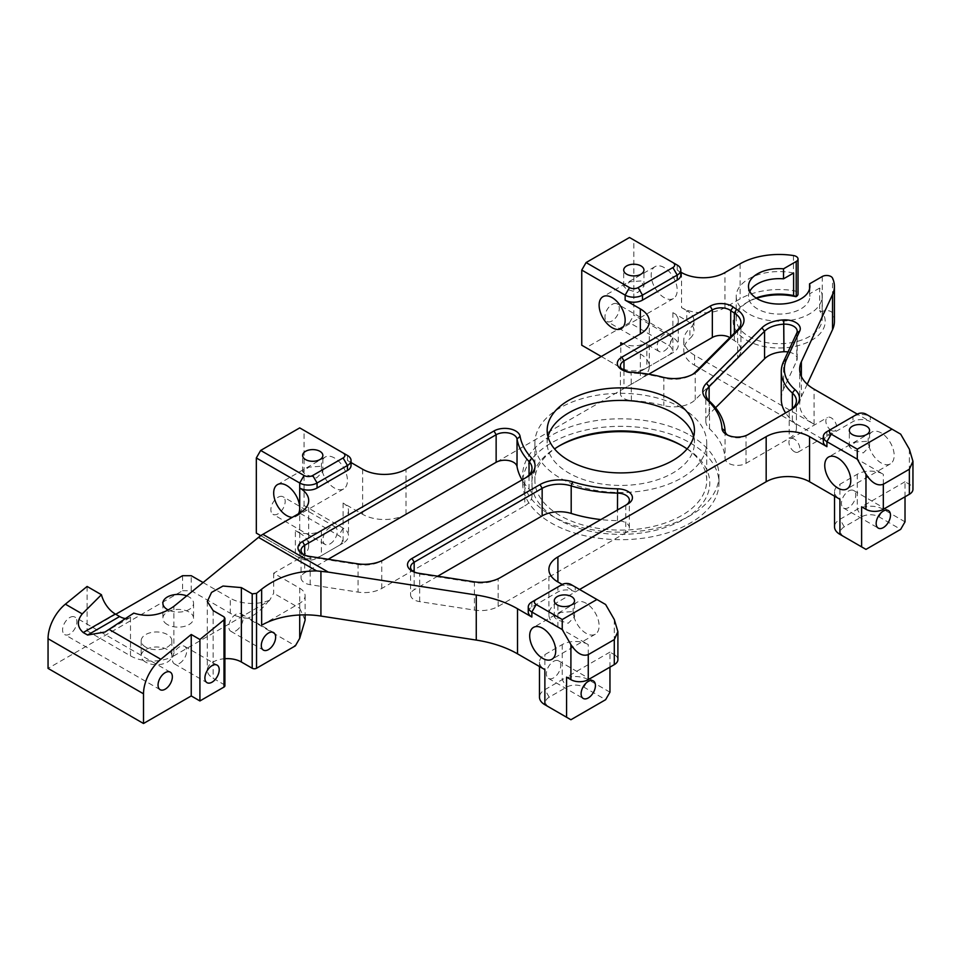 <?xml version="1.0" encoding="UTF-8"?>
<svg xmlns="http://www.w3.org/2000/svg" width="961" height="961" viewBox="0 0 961 961"><rect width="100%" height="100%" fill="white"/><g stroke="black" fill="none" stroke-linecap="round" stroke-linejoin="round"><path stroke-width="0.72" stroke-dasharray="4.8 3.6" d="M831.253 430.396A7.676 4.433 60 0 1 826.244 423.633A7.676 4.433 60 0 1 827.421 417.494A7.676 4.433 60 0 1 831.253 417.867A7.676 4.433 60 0 1 836.262 424.63A7.676 4.433 60 0 1 835.085 430.78A7.676 4.433 60 0 1 831.253 430.396M794.375 451.694A7.676 4.433 60 0 1 789.353 444.931A7.676 4.433 60 0 1 790.531 438.781A7.676 4.433 60 0 1 794.375 439.165A7.676 4.433 60 0 1 799.384 445.928A7.676 4.433 60 0 1 798.207 452.066A7.676 4.433 60 0 1 794.375 451.694M558.99 446.06A88.977 51.365 0 0 0 557.885 446.685A88.977 51.365 0 0 0 557.897 519.324A88.977 51.365 0 0 0 683.727 519.324A88.977 51.365 0 0 0 683.727 446.685L681.553 445.423L683.727 446.685A88.977 51.365 0 0 0 682.622 446.06M687.079 448.931A85.913 49.6 180 0 1 706.719 480.5A85.913 49.6 180 0 1 653.684 526.328A85.913 49.6 180 0 1 560.059 515.577A85.913 49.6 180 0 1 534.893 480.5A85.913 49.6 180 0 1 554.545 448.931M690.238 442.925A98.178 56.687 180 0 1 718.984 483.011A98.178 56.687 180 0 1 658.381 535.373A98.178 56.687 180 0 1 551.386 523.084A98.178 56.687 180 0 1 522.628 483.011A98.178 56.687 180 0 1 583.231 430.636A98.178 56.687 180 0 1 690.238 442.925M690.238 435.405A98.178 56.687 180 0 1 718.984 475.491A98.178 56.687 180 0 1 658.381 527.865A98.178 56.687 180 0 1 551.386 515.577A98.178 56.687 180 0 1 522.628 475.491A98.178 56.687 180 0 1 583.231 423.116A98.178 56.687 180 0 1 690.238 435.405M727.693 435.141A12.277 7.087 0 0 0 728.666 435.765A12.277 7.087 0 0 0 746.012 435.765L748.187 434.516M728.666 435.765L726.492 434.516L728.666 435.765M623.016 370.321A12.277 7.087 0 0 0 623.977 370.946L621.815 369.697L623.977 370.946A12.277 7.087 0 0 0 631.413 372.988A104.317 60.231 180 0 1 663.835 378.033A24.542 14.175 0 0 0 691.319 375.15A24.542 14.175 0 0 0 692.34 374.526M303.7 554.677A12.277 7.087 0 0 0 304.661 555.302L302.487 554.053L304.661 555.302A12.277 7.087 0 0 0 310.163 557.14L358.069 564.551A24.542 14.175 0 0 0 381.781 560.888L524.802 478.302A24.542 14.175 0 0 0 524.838 478.29L524.802 505.858A24.542 14.175 0 0 0 531.998 495.84A24.542 14.175 0 0 0 529.043 489.101A104.317 60.231 180 0 1 522.063 479.887M413.206 571.615A12.277 7.087 0 0 0 414.167 572.239L412.005 570.99M411.993 570.99L414.167 572.239A12.277 7.087 0 0 0 419.669 574.077L474.422 582.546A24.542 14.175 0 0 0 498.134 578.882L625.767 505.186A12.277 7.087 0 0 0 625.791 505.174L625.767 532.742A12.277 7.087 0 0 0 629.359 527.733A12.277 7.087 0 0 0 617.479 520.658A104.317 60.231 180 0 1 600.853 519.577M715.585 407.74L709.122 414.215A24.542 14.175 0 0 0 705.83 421.302A24.542 14.175 0 0 0 709.506 428.762A104.317 60.231 180 0 1 725.074 458.541A12.277 7.087 0 0 0 728.666 463.322A12.277 7.087 0 0 0 746.012 463.322L789.209 438.384A24.542 14.175 0 0 0 796.405 428.366A24.542 14.175 0 0 0 792.369 420.582A67.498 38.969 180 0 1 785.605 412.918M648.711 374.201L623.977 388.484A12.277 7.087 0 0 0 620.386 393.493A12.277 7.087 0 0 0 623.977 398.503A12.277 7.087 0 0 0 631.413 400.545A104.317 60.231 180 0 1 663.835 405.59A24.542 14.175 0 0 0 695.223 399.776L737.652 357.348A24.542 14.175 0 0 0 740.931 350.26A24.542 14.175 0 0 0 734.336 340.59A61.36 35.425 180 0 1 730.708 338.14A12.277 7.087 0 0 0 729.867 337.575M179.527 663.378A10.127 5.85 120 0 0 186.134 654.453A10.127 5.85 120 0 0 184.584 646.345A10.127 5.85 120 0 0 179.527 646.837A10.127 5.85 120 0 0 172.908 655.762A10.127 5.85 120 0 0 174.458 663.883A10.127 5.85 120 0 0 179.527 663.378M235.938 630.812A10.127 5.85 120 0 0 242.544 621.887A10.127 5.85 120 0 0 240.995 613.779A10.127 5.85 120 0 0 235.938 614.271A10.127 5.85 120 0 0 229.319 623.196A10.127 5.85 120 0 0 230.868 631.305A10.127 5.85 120 0 0 235.938 630.812M866.618 441.291L855.626 442.096L849.332 446.613L852.299 449.556L863.29 452.919L869.585 446.613L866.618 441.291M571.555 611.64L560.563 612.445L554.269 616.962L557.236 619.905L568.227 623.269L574.522 616.962L571.555 611.64M319.893 466.349L308.901 467.142L302.607 471.659L305.574 474.614L316.565 477.965L322.86 471.659L319.893 466.349M640.987 280.96L629.996 281.765L623.701 286.282L626.668 289.237L637.648 292.588L643.954 286.282L640.987 280.96M145.676 662.129A15.34 8.853 180 0 1 141.183 655.858A15.34 8.853 180 0 1 150.661 647.678A15.34 8.853 180 0 1 167.37 649.6A15.34 8.853 180 0 1 171.863 655.858A15.34 8.853 180 0 1 162.397 664.039A15.34 8.853 180 0 1 145.676 662.129M145.676 647.089A15.34 8.853 180 0 1 141.183 640.831A15.34 8.853 180 0 1 150.661 632.65A15.34 8.853 180 0 1 167.37 634.572A15.34 8.853 180 0 1 171.863 640.831A15.34 8.853 180 0 1 162.397 649.011A15.34 8.853 180 0 1 145.676 647.089M167.37 624.542A15.34 8.853 180 0 1 162.877 618.283A15.34 8.853 180 0 1 172.355 610.103A15.34 8.853 180 0 1 189.065 612.025A15.34 8.853 180 0 1 193.557 618.283A15.34 8.853 180 0 1 184.092 626.464A15.34 8.853 180 0 1 167.37 624.542M186.722 595.88A15.34 8.853 180 0 1 189.065 596.985A15.34 8.853 180 0 1 193.557 603.256A15.34 8.853 180 0 1 184.716 611.28A15.34 8.853 180 0 1 168.379 610.043M848.611 491.023A10.127 5.85 -60 0 1 853.668 490.518A10.127 5.85 -60 0 1 855.218 498.639A10.127 5.85 -60 0 1 848.611 507.552A10.127 5.85 -60 0 1 843.542 508.057A10.127 5.85 -60 0 1 841.992 499.948A10.127 5.85 -60 0 1 848.611 491.023M553.548 661.372A10.127 5.85 -60 0 1 558.617 660.868A10.127 5.85 -60 0 1 560.167 668.988A10.127 5.85 -60 0 1 553.548 677.901A10.127 5.85 -60 0 1 548.491 678.406A10.127 5.85 -60 0 1 546.941 670.298A10.127 5.85 -60 0 1 553.548 661.372M612.133 304.385A10.127 5.85 -60 0 1 617.19 303.892A10.127 5.85 -60 0 1 618.74 312.001A10.127 5.85 -60 0 1 612.133 320.926A10.127 5.85 -60 0 1 607.064 321.43A10.127 5.85 -60 0 1 605.514 313.31A10.127 5.85 -60 0 1 612.133 304.385M664.195 350.981A10.127 5.85 120 0 0 670.814 342.068A10.127 5.85 120 0 0 669.264 333.947A10.127 5.85 120 0 0 664.195 334.452A10.127 5.85 120 0 0 657.588 343.377A10.127 5.85 120 0 0 659.138 351.486A10.127 5.85 120 0 0 664.195 350.981M278.017 497.281A10.127 5.85 -60 0 1 283.087 496.789A10.127 5.85 -60 0 1 284.636 504.897A10.127 5.85 -60 0 1 278.017 513.823A10.127 5.85 -60 0 1 272.96 514.315A10.127 5.85 -60 0 1 271.41 506.207A10.127 5.85 -60 0 1 278.017 497.281M330.091 543.878A10.127 5.85 120 0 0 336.698 534.953A10.127 5.85 120 0 0 335.149 526.844A10.127 5.85 120 0 0 330.091 527.349A10.127 5.85 120 0 0 323.473 536.274A10.127 5.85 120 0 0 325.022 544.382A10.127 5.85 120 0 0 330.091 543.878M69.745 617.527A10.127 5.85 -60 0 1 74.802 617.034A10.127 5.85 -60 0 1 76.363 625.143A10.127 5.85 -60 0 1 69.745 634.068A10.127 5.85 -60 0 1 64.687 634.572A10.127 5.85 -60 0 1 63.126 626.452A10.127 5.85 -60 0 1 69.745 617.527M334.428 457.953A18.403 10.631 -120 0 0 325.226 457.04A18.403 10.631 -120 0 0 322.403 471.791A18.403 10.631 -120 0 0 334.428 488.02A18.403 10.631 -120 0 0 343.63 488.933A18.403 10.631 -120 0 0 346.453 474.181A18.403 10.631 -120 0 0 334.428 457.953M586.09 603.256A18.403 10.631 -120 0 0 576.888 602.343A18.403 10.631 -120 0 0 574.065 617.094A18.403 10.631 -120 0 0 586.09 633.311A18.403 10.631 -120 0 0 595.303 634.224A18.403 10.631 -120 0 0 598.126 619.473A18.403 10.631 -120 0 0 586.09 603.256M881.153 432.906A18.403 10.631 -120 0 0 871.951 431.994A18.403 10.631 -120 0 0 869.128 446.745A18.403 10.631 -120 0 0 881.153 462.962A18.403 10.631 -120 0 0 890.354 463.875A18.403 10.631 -120 0 0 893.177 449.123A18.403 10.631 -120 0 0 881.153 432.906M664.195 267.566A18.403 10.631 -120 0 0 654.994 266.653A18.403 10.631 -120 0 0 652.171 281.405A18.403 10.631 -120 0 0 664.195 297.622A18.403 10.631 -120 0 0 673.397 298.535A18.403 10.631 -120 0 0 676.22 283.783A18.403 10.631 -120 0 0 664.195 267.566M681.553 407.848A85.913 49.6 0 0 0 587.928 397.097A85.913 49.6 0 0 0 534.893 442.925A85.913 49.6 0 0 0 560.059 477.989A85.913 49.6 0 0 0 653.684 488.741A85.913 49.6 0 0 0 706.719 442.925A85.913 49.6 0 0 0 681.553 407.848M756.523 298.294A46.02 26.572 0 0 0 746.637 302.631A46.02 26.572 0 0 0 742.493 337.467A46.02 26.572 0 0 0 801.69 344.603A46.02 26.572 0 0 0 822.027 311.724L822.268 311.58A6.138 3.544 180 0 1 830.941 311.58A6.138 3.544 180 0 1 832.526 313.166A55.221 31.881 180 0 1 834.412 321.418M681.553 272.576L681.553 307.64A30.68 17.718 0 0 0 724.942 307.64L740.126 298.883A55.221 31.881 180 0 1 793.474 290.63A6.138 3.544 180 0 1 796.225 291.543A6.138 3.544 180 0 1 798.026 294.042M547.974 436.654A73.637 42.512 0 0 0 547.169 442.925A73.637 42.512 0 0 0 568.744 472.98A73.637 42.512 0 0 0 648.987 482.206A73.637 42.512 0 0 0 694.443 442.925A73.637 42.512 0 0 0 693.638 436.654M620.806 342.717A18.403 10.631 0 0 0 646.837 342.717L672.88 327.689A18.403 10.631 0 0 0 678.274 320.169A18.403 10.631 0 0 0 672.88 312.661L686.767 320.674A24.542 14.175 180 0 1 693.962 330.692A24.542 14.175 180 0 1 689.89 338.512L689.89 328.494A24.542 14.175 0 0 0 693.962 320.674A24.542 14.175 0 0 0 686.767 310.655L686.767 320.674M807.216 384.208L801.354 396.857A49.095 28.337 0 0 0 799.684 404.185A49.095 28.337 0 0 0 814.063 424.233L694.575 355.246L694.575 365.264A36.818 21.262 180 0 1 683.788 350.236A36.818 21.262 180 0 1 689.89 338.512M694.575 365.264L883.315 474.241A18.403 10.631 0 0 0 857.284 474.241L839.926 484.26A18.403 10.631 0 0 0 834.532 491.768A18.403 10.631 0 0 0 839.926 499.288M579.591 589.477L557.897 601.994A30.68 17.718 0 0 0 548.899 614.523A30.68 17.718 0 0 0 557.897 627.053L588.264 644.591A18.403 10.631 0 0 0 562.233 644.591L544.875 654.609A18.403 10.631 0 0 0 539.481 662.117A18.403 10.631 0 0 0 544.875 669.637M261.644 625.227L299.712 603.256A18.403 10.631 0 0 0 305.105 595.736A18.403 10.631 0 0 0 299.712 588.216L273.681 573.188L299.712 558.161A30.68 17.718 0 0 0 308.697 545.632A30.68 17.718 0 0 0 299.712 533.103L299.712 513.066L338.765 535.613A12.277 7.087 180 0 1 338.765 545.632L317.07 558.161A12.277 7.087 180 0 1 299.712 558.161L260.659 535.613L299.712 513.066L299.712 558.161L295.375 555.65A18.403 10.631 0 0 0 321.406 555.65L343.101 543.133A18.403 10.631 0 0 0 348.495 535.613A18.403 10.631 0 0 0 343.101 528.094L304.06 505.546L299.712 513.066M260.767 535.673L295.375 555.65L295.375 530.604L299.712 533.103M295.375 530.604A18.403 10.631 0 0 0 321.406 530.604L343.101 518.075A18.403 10.631 0 0 0 348.495 510.567A18.403 10.631 0 0 0 343.101 503.047L362.633 514.315A30.68 17.718 0 0 0 406.022 514.315L640.338 379.042A30.68 17.718 0 0 0 649.324 366.513A30.68 17.718 0 0 0 640.338 353.996L622.98 343.966M749.76 291.363A30.68 17.718 0 0 0 748.499 296.372A30.68 17.718 0 0 0 779.179 314.091A30.68 17.718 0 0 0 809.871 296.372A30.68 17.718 0 0 0 809.558 293.862L809.558 288.853M126.047 618.536A20.866 12.049 -120 0 0 130.071 617.563A20.866 12.049 -120 0 0 130.492 617.298L133.759 613.094M130.492 617.298L130.492 655.858L87.103 630.812L115.74 614.271M87.103 586.45L87.103 630.812M273.681 573.188L273.681 593.237L269.344 600.745L173.881 655.858L173.881 606.343M182.566 575.699L182.566 590.727L48.05 668.388M822.027 311.724L819.649 310.595A42.957 24.794 180 0 1 822.135 318.92A42.957 24.794 180 0 1 779.179 343.714A42.957 24.794 180 0 1 736.234 318.92A42.957 24.794 180 0 1 748.811 301.382A42.957 24.794 180 0 1 756.079 298.006M793.606 273.008A42.957 24.794 0 0 0 736.234 296.372A42.957 24.794 0 0 0 779.179 321.166A42.957 24.794 0 0 0 822.135 296.372A42.957 24.794 0 0 0 819.649 288.048L819.649 310.595M819.649 288.048L809.558 293.862M224.898 658.705A19.941 11.52 0 0 0 207.312 670.141A19.941 11.52 0 0 0 213.15 678.286L223.997 684.544A3.063 1.766 180 0 1 224.898 685.794M130.492 655.858A30.68 17.718 0 0 0 173.881 655.858M182.566 590.727L191.239 590.727L230.292 613.274A30.68 17.718 0 0 0 247.65 618.283L295.375 645.84M694.575 355.246A36.818 21.262 180 0 1 683.788 340.218A36.818 21.262 180 0 1 689.89 328.494M681.553 307.64L686.767 310.655M629.491 237.499L633.828 240.01L633.828 315.16L629.491 322.68L668.532 345.227A12.277 7.087 180 0 1 668.532 355.246L642.501 370.273A12.277 7.087 180 0 1 625.143 370.273L586.09 347.726L629.491 322.68M586.09 347.726L581.753 345.227M601.286 356.495L620.806 367.775A18.403 10.631 0 0 0 646.837 367.775L672.88 352.735A18.403 10.631 0 0 0 678.274 345.227A18.403 10.631 0 0 0 672.88 337.707L633.828 315.16M299.712 427.897L304.06 430.396L304.06 505.546M304.06 430.396L347.45 455.454L347.45 460.463A12.277 7.087 180 0 1 351.041 465.472M351.041 462.529L347.45 460.463M260.659 535.613L256.323 533.103M298.451 513.799A18.403 10.631 60 0 1 295.904 516.489A18.403 10.631 60 0 1 292.312 517.342M633.828 240.01L677.217 265.056L677.217 270.065L680.808 272.143M844.238 536.851A12.277 7.087 180 0 1 844.275 526.844L861.621 516.826A12.277 7.087 180 0 1 878.979 516.826L900.673 529.355M865.969 549.392L844.275 536.863M549.175 707.2A12.277 7.087 180 0 1 549.212 697.193L566.57 687.175A12.277 7.087 180 0 1 583.928 687.175L605.622 699.704M570.906 719.741L549.212 707.212M614.295 619.533L614.295 654.609L609.959 652.099L609.959 667.138M609.959 692.184L588.264 679.655A18.403 10.631 0 0 0 562.233 679.655L544.875 689.686A18.403 10.631 0 0 0 539.481 697.193M528.262 612.025A12.277 7.087 180 0 1 531.853 607.004L557.897 591.976A12.277 7.087 180 0 1 575.243 591.976L562.233 584.468L557.897 586.967A12.277 7.087 180 0 1 575.243 586.967L605.622 604.505M905.022 496.789L905.022 481.749L909.358 484.26A12.277 7.087 180 0 1 912.95 489.269M905.022 521.835L883.315 509.306A18.403 10.631 0 0 0 857.284 509.306L839.926 519.324A18.403 10.631 0 0 0 834.532 526.844M823.313 441.676A12.277 7.087 180 0 1 826.916 436.654L852.948 421.627A12.277 7.087 180 0 1 870.306 421.627L857.284 414.119L852.948 416.618A12.277 7.087 180 0 1 870.306 416.618L900.673 434.156M905.022 481.749L861.621 506.807M609.959 652.099L566.57 677.157M614.295 654.609A12.277 7.087 180 0 1 617.899 659.618M203.095 582.534L230.292 598.247L230.292 613.274M191.239 590.727L191.239 575.699M269.344 600.745L268.9 600.493A30.68 17.718 180 0 1 230.292 598.247M299.712 588.216L299.712 608.265L273.681 593.237M531.853 607.004L531.853 601.994L557.897 586.967L557.897 591.976M826.916 436.654L826.916 431.645L852.948 416.618L852.948 421.627M677.217 270.065A12.277 7.087 180 0 1 680.808 275.074M620.806 367.775L625.143 370.273L620.806 367.775L620.806 345.227M646.837 342.717L646.837 367.775L642.501 370.273M668.532 355.246L672.88 352.735L668.532 355.246L672.88 352.735L672.88 327.689M321.406 530.604L321.406 555.65L317.07 558.161M338.765 545.632L343.101 543.133L338.765 545.632L343.101 543.133L343.101 518.075M575.243 586.967L570.906 584.468L575.243 586.967L575.243 591.976M870.306 416.618L865.969 414.119L870.306 416.618L870.306 421.627M268.9 600.493C262.401 609.082 255.314 615.004 247.65 618.283M299.712 608.265L305.105 620.181M328.194 559.254L304.661 572.84A12.277 7.087 0 0 0 301.069 577.849A12.277 7.087 0 0 0 310.163 584.696L358.069 592.108A24.542 14.175 0 0 0 381.781 588.444L524.802 505.858M437.699 576.192L414.167 589.778A12.277 7.087 0 0 0 410.575 594.787A12.277 7.087 0 0 0 419.669 601.634L474.422 610.103A24.542 14.175 0 0 0 498.134 606.439L625.767 532.742M781.269 399.175A67.498 38.969 180 0 1 783.575 389.085L796.777 360.627A12.277 7.087 0 0 0 797.198 358.801A12.277 7.087 0 0 0 788.02 351.942M746.012 463.322L746.012 435.765L789.209 410.827A24.542 14.175 0 0 0 789.245 410.815L791.383 409.578L789.209 410.827L789.209 438.384M498.134 606.439L498.134 578.882L500.297 577.633M627.941 503.936L625.767 505.186L627.941 503.936M381.781 588.444L381.781 560.888L383.956 559.626M526.976 477.052L524.802 478.302L526.976 477.052M631.413 400.545L631.101 372.243M310.163 584.696L310.163 557.14L309.37 556.347M419.669 601.634L419.669 574.077L418.876 573.285M822.268 276.516L822.268 311.58M793.474 255.554L793.474 290.63M299.712 614.992L299.712 603.256M832.526 313.166L832.526 278.101M740.126 263.807L740.126 298.883M801.354 376.448L801.354 396.857M724.942 307.64L724.942 272.576M640.338 353.996L640.338 379.042M406.022 514.315L406.022 469.232M557.897 627.053L557.897 601.994M213.15 610.595L213.15 678.286M223.997 616.854L223.997 684.544M362.633 469.232L362.633 514.315M814.063 424.233L814.063 389.157M343.101 503.047L343.101 528.094L338.765 535.613M672.88 312.661L672.88 337.707L668.532 345.227M583.928 687.175L588.264 679.655L588.264 644.591M909.358 449.183L909.358 484.26M878.979 516.826L883.315 509.306L883.315 474.241M562.233 644.591L562.233 679.655L566.57 687.175M549.212 697.193L544.875 689.686L544.875 654.609M857.284 474.241L857.284 509.306L861.621 516.826M844.275 526.844L839.926 519.324L839.926 484.26M295.375 555.65L299.712 558.161M529.043 489.101L529.043 475.022M357.276 563.759L358.069 564.551L358.069 592.108M304.661 555.098L304.661 572.84M617.479 520.658L617.479 509.979M473.629 581.753L474.422 582.546L474.422 610.103M414.167 572.035L414.167 589.778M709.506 428.762L709.506 401.205M725.074 430.984L725.074 458.541M709.122 400.833L709.122 414.215M783.575 389.085L783.575 361.528M796.777 333.071L796.777 360.627M792.369 420.582L792.369 408.593M734.336 340.59L734.336 333.107M730.708 336.722L730.708 338.14M695.223 399.776L695.223 372.219M737.652 329.791L737.652 357.348M662.573 377.144L663.835 378.033L663.835 405.59M623.977 370.73L623.977 388.484M790.531 438.781L827.421 417.494M560.059 445.423L557.885 446.685M718.984 483.011L718.984 475.491M184.584 646.345L217.126 665.132M240.995 613.779L273.537 632.566M849.332 446.613L849.332 430.396M554.269 616.962L554.269 600.745M302.607 471.659L302.607 455.442M623.701 286.282L623.701 270.065M141.183 640.831L141.183 655.858M162.877 603.256L162.877 618.283M853.668 490.518L888.384 510.567M558.617 660.868L593.321 680.917M669.264 333.947L617.19 303.892M335.149 526.844L283.087 496.789M170.265 672.147L74.802 617.034M325.226 457.04L277.489 484.596M576.888 602.343L533.499 627.389M871.951 431.994L828.562 457.04M654.994 266.653L602.919 296.709M534.893 442.925L534.893 480.5M547.169 430.396L547.169 442.925M748.499 286.354L748.499 296.372M809.871 286.354L809.871 296.372M694.443 430.396L694.443 442.925M207.312 601.466L207.312 670.141M548.899 614.523L548.899 569.429M649.324 366.513L649.324 321.418M799.684 404.185L799.684 369.12M736.234 296.372L736.234 318.92M822.135 296.372L822.135 318.92M706.719 442.925L706.719 480.5M673.397 298.535L621.335 328.602M890.354 463.875L846.965 488.933M595.303 634.224L551.914 659.282M343.63 488.933L295.904 516.489M160.139 689.686L64.687 634.572M325.022 544.382L272.96 514.315M659.138 351.486L607.064 321.43M548.491 678.406L583.207 698.443M843.542 508.057L878.258 528.094M193.557 603.256L193.557 618.283M171.863 640.831L171.863 655.858M643.954 286.282L643.954 270.065M322.86 471.659L322.86 455.442M574.522 616.962L574.522 600.745M869.585 446.613L869.585 430.396M683.788 340.218L683.788 350.236M308.697 545.632L308.697 500.537M693.962 320.674L693.962 330.692M230.868 631.305L263.41 650.104M174.458 663.883L206.999 682.67M678.274 320.169L678.274 345.227M539.481 662.117L539.481 666.526M834.532 491.768L834.532 496.176M348.495 510.567L348.495 535.613M796.405 428.366L796.405 400.809M740.931 350.26L740.931 322.704M531.998 495.84L531.998 468.283M705.83 421.302L705.83 393.746M410.575 567.23L410.575 594.787M629.359 527.733L629.359 500.176M301.069 550.293L301.069 577.849M620.386 393.493L620.386 365.937M797.198 358.801L797.198 331.245M691.319 375.15L693.494 373.901M789.209 410.827L791.383 409.578M305.105 595.736L305.105 614.86M522.628 483.011L522.628 475.491M748.811 301.382L746.637 302.631M798.207 452.066L835.085 430.78M130.071 617.563L104.989 632.05"/><path stroke-width="1.44" d="M554.545 448.931A85.913 49.6 180 0 1 560.059 445.423A85.913 49.6 180 0 1 681.553 445.423L681.553 445.423A85.913 49.6 180 0 1 687.079 448.931M682.622 446.06A88.977 51.365 0 0 0 558.99 446.06M748.187 434.516A15.34 8.853 180 0 1 726.492 434.516L726.492 434.516A15.34 8.853 180 0 1 722.011 428.534A101.253 58.453 0 0 0 706.9 399.632A27.617 15.941 180 0 1 706.467 383.271L761.905 327.833A27.617 15.941 180 0 1 783.683 319.905A58.297 33.659 0 0 0 783.732 319.905A15.34 8.853 180 0 1 799.744 331.028L786.53 359.486A64.435 37.203 0 0 0 794.927 389.541A27.617 15.941 180 0 1 791.383 409.578L748.187 434.516M631.101 372.243A15.34 8.853 180 0 1 621.815 369.697L621.815 369.697A15.34 8.853 180 0 1 621.815 357.168L710.167 306.151A15.34 8.853 180 0 1 733.135 306.991A58.297 33.659 0 0 0 736.57 309.322A27.617 15.941 180 0 1 740.306 328.169L697.878 370.598A27.617 15.941 180 0 1 693.494 373.901A27.617 15.941 180 0 1 662.573 377.144A101.253 58.453 0 0 0 631.101 372.243M309.37 556.347A15.34 8.853 180 0 1 302.487 554.053L302.487 554.053A15.34 8.853 180 0 1 302.487 541.524L493.978 430.972A15.34 8.853 180 0 1 509.967 428.894A15.34 8.853 180 0 1 520.081 436.342A101.253 58.453 0 0 0 531.745 458.193A27.617 15.941 180 0 1 526.976 477.052L383.956 559.626A27.617 15.941 180 0 1 357.276 563.759L309.37 556.347M418.876 573.285A15.34 8.853 180 0 1 412.005 570.99A15.34 8.853 180 0 1 411.993 570.99A15.34 8.853 180 0 1 412.005 558.461L539.998 484.572A27.617 15.941 180 0 1 572.648 481.821A101.253 58.453 0 0 0 617.575 488.825A15.34 8.853 180 0 1 631.353 494.422A15.34 8.853 180 0 1 627.941 503.936L500.297 577.633A27.617 15.941 180 0 1 473.629 581.753L418.876 573.285M212.069 682.166A10.127 5.85 120 0 0 218.676 673.241A10.127 5.85 120 0 0 217.126 665.132A10.127 5.85 120 0 0 212.069 665.625A10.127 5.85 120 0 0 205.45 674.55A10.127 5.85 120 0 0 206.999 682.67A10.127 5.85 120 0 0 212.069 682.166M268.479 649.6A10.127 5.85 120 0 0 275.086 640.675A10.127 5.85 120 0 0 273.537 632.566A10.127 5.85 120 0 0 268.479 633.059A10.127 5.85 120 0 0 261.86 641.984A10.127 5.85 120 0 0 263.41 650.104A10.127 5.85 120 0 0 268.479 649.6M866.618 426.264A10.127 5.85 0 0 0 855.578 424.99A10.127 5.85 0 0 0 849.332 430.396A10.127 5.85 0 0 0 852.299 434.528A10.127 5.85 0 0 0 863.326 435.801A10.127 5.85 0 0 0 869.585 430.396A10.127 5.85 0 0 0 866.618 426.264M571.555 596.613A10.127 5.85 0 0 0 560.527 595.34A10.127 5.85 0 0 0 554.269 600.745A10.127 5.85 0 0 0 557.236 604.877A10.127 5.85 0 0 0 568.275 606.151A10.127 5.85 0 0 0 574.522 600.745A10.127 5.85 0 0 0 571.555 596.613M319.893 451.31A10.127 5.85 0 0 0 308.853 450.048A10.127 5.85 0 0 0 302.607 455.442A10.127 5.85 0 0 0 305.574 459.586A10.127 5.85 0 0 0 316.613 460.848A10.127 5.85 0 0 0 322.86 455.442A10.127 5.85 0 0 0 319.893 451.31M640.987 265.933A10.127 5.85 0 0 0 629.948 264.671A10.127 5.85 0 0 0 623.701 270.065A10.127 5.85 0 0 0 626.668 274.197A10.127 5.85 0 0 0 637.696 275.471A10.127 5.85 0 0 0 643.954 270.065A10.127 5.85 0 0 0 640.987 265.933M168.379 610.043A15.34 8.853 180 0 1 167.37 609.514A15.34 8.853 180 0 1 162.877 603.256A15.34 8.853 180 0 1 170.974 595.448A15.34 8.853 180 0 1 186.722 595.88M883.315 527.601A10.127 5.85 120 0 0 889.934 518.676A10.127 5.85 120 0 0 888.384 510.567A10.127 5.85 120 0 0 883.315 511.06A10.127 5.85 120 0 0 876.708 519.985A10.127 5.85 120 0 0 878.258 528.094A10.127 5.85 120 0 0 883.315 527.601M588.264 697.95A10.127 5.85 120 0 0 594.883 689.025A10.127 5.85 120 0 0 593.321 680.917A10.127 5.85 120 0 0 588.264 681.409A10.127 5.85 120 0 0 581.645 690.334A10.127 5.85 120 0 0 583.207 698.443A10.127 5.85 120 0 0 588.264 697.95M165.208 672.64A10.127 5.85 -60 0 1 170.265 672.147A10.127 5.85 -60 0 1 171.815 680.256A10.127 5.85 -60 0 1 165.208 689.181A10.127 5.85 -60 0 1 160.139 689.686A10.127 5.85 -60 0 1 158.589 681.565A10.127 5.85 -60 0 1 165.208 672.64M292.312 517.342A18.403 10.631 60 0 1 286.702 515.577A18.403 10.631 60 0 1 274.678 499.348A18.403 10.631 60 0 1 277.489 484.596A18.403 10.631 60 0 1 286.702 485.509A18.403 10.631 60 0 1 299.712 508.057A18.403 10.631 60 0 1 298.451 513.799M542.701 658.369A18.403 10.631 60 0 1 530.676 642.14A18.403 10.631 60 0 1 533.499 627.389A18.403 10.631 60 0 1 542.701 628.302A18.403 10.631 60 0 1 554.725 644.531A18.403 10.631 60 0 1 551.914 659.282A18.403 10.631 60 0 1 542.701 658.369M837.764 488.02A18.403 10.631 60 0 1 825.739 471.791A18.403 10.631 60 0 1 828.562 457.04A18.403 10.631 60 0 1 837.764 457.953A18.403 10.631 60 0 1 849.788 474.181A18.403 10.631 60 0 1 846.965 488.933A18.403 10.631 60 0 1 837.764 488.02M612.133 327.689A18.403 10.631 60 0 1 600.108 311.46A18.403 10.631 60 0 1 602.919 296.709A18.403 10.631 60 0 1 612.133 297.622A18.403 10.631 60 0 1 624.157 313.851A18.403 10.631 60 0 1 621.335 328.602A18.403 10.631 60 0 1 612.133 327.689M749.76 291.363A30.68 17.718 0 0 1 783.527 278.834L783.527 268.816A30.68 17.718 0 0 0 748.499 286.354A30.68 17.718 0 0 0 779.179 304.06A30.68 17.718 0 0 0 809.871 286.354A30.68 17.718 0 0 0 809.558 283.843L822.268 276.516A6.138 3.544 180 0 1 830.941 276.516A6.138 3.544 180 0 1 832.526 278.101A55.221 31.881 0 0 1 834.412 286.354L834.412 321.418A55.221 31.881 180 0 1 832.526 329.671L807.216 384.208M680.808 272.143L681.553 272.576A30.68 17.718 180 0 0 724.942 272.576L740.126 263.807A55.221 31.881 0 0 1 793.474 255.554A6.138 3.544 180 0 1 796.225 256.467A6.138 3.544 180 0 1 798.026 258.977A6.138 3.544 180 0 1 796.225 261.476L783.527 268.816M693.638 436.654A73.637 42.512 0 0 0 672.88 412.858A73.637 42.512 0 0 0 597.73 402.551A73.637 42.512 0 0 0 547.974 436.654M672.88 400.341A73.637 42.512 0 0 0 592.625 391.115A73.637 42.512 0 0 0 547.169 430.396A73.637 42.512 0 0 0 568.744 460.463A73.637 42.512 0 0 0 648.987 469.677A73.637 42.512 0 0 0 694.443 430.396A73.637 42.512 0 0 0 672.88 400.341M199.912 639.497L199.912 700.953L223.997 687.055L223.997 619.869L199.912 639.497L191.239 634.488L160.835 659.282A30.68 17.718 120 0 0 143.513 693.818L48.05 638.705A30.68 17.718 -60 0 1 65.372 604.169L82.25 613.911L101.422 594.715A20.866 12.049 -120 0 0 115.308 614.019L119.644 616.53A20.866 12.049 -120 0 0 126.047 618.536M65.372 604.169L87.103 586.45L101.422 594.715M834.532 496.176L834.532 526.844A18.403 10.631 0 0 0 839.926 534.364L839.926 499.288L809.558 481.749A30.68 17.718 0 0 0 766.169 481.749L579.591 589.477M539.481 666.526L539.481 697.193A18.403 10.631 0 0 0 544.875 704.713L544.875 669.637L517.523 653.84A92.04 53.143 0 0 0 476.26 640.086L320.926 616.061A61.36 35.425 0 0 0 261.644 625.227L261.644 589.189L256.539 593.345L256.539 668.255L295.375 645.84L299.712 638.32L299.712 614.992M622.98 343.966L620.806 342.717L620.806 345.227M831.253 429.147L826.916 431.645L831.253 429.147A6.138 3.544 0 0 0 831.253 434.156L857.284 449.183L892 429.147L865.969 414.119A6.138 3.544 0 0 0 857.284 414.119L826.916 431.645A12.277 7.087 180 0 0 823.313 436.654L823.313 441.676A12.277 7.087 180 0 0 826.916 446.685L809.558 436.654L809.558 481.749M536.19 599.496L531.853 601.994L536.19 599.496A6.138 3.544 0 0 0 536.19 604.505L562.233 619.533L596.937 599.496L570.906 584.468A6.138 3.544 0 0 0 562.233 584.468L531.853 601.994A12.277 7.087 180 0 0 528.262 607.004L528.262 612.025A12.277 7.087 180 0 0 531.853 617.034L517.523 608.757L517.523 653.84M299.712 427.897L260.659 450.433L304.06 475.491A6.138 3.544 0 0 0 312.733 475.491L343.101 457.953A6.138 3.544 0 0 0 343.101 452.943L299.712 427.897M857.284 414.119L814.063 389.157A49.095 28.337 180 0 1 799.684 369.12A49.095 28.337 180 0 1 801.354 361.78L832.526 294.607A55.221 31.881 0 0 0 834.412 286.354M809.558 283.843L809.558 288.853M672.88 262.557L629.491 237.499L586.09 262.557L629.491 287.603A6.138 3.544 0 0 0 638.164 287.603L672.88 267.566A6.138 3.544 0 0 0 672.88 262.557L677.217 265.056A12.277 7.087 180 0 1 680.808 270.065L680.808 275.074A12.277 7.087 180 0 1 677.217 280.083L642.501 300.132A12.277 7.087 180 0 1 625.143 300.132L640.338 308.901A30.68 17.718 180 0 1 649.324 321.418A30.68 17.718 180 0 1 640.338 333.947L406.022 469.232A30.68 17.718 180 0 1 362.633 469.232L351.041 462.529M82.25 613.911C76.748 620.83 77.084 627.04 83.235 632.542L87.583 635.041L104.989 632.05L133.759 613.094C147.826 617.587 161.208 615.328 173.881 606.343L258.497 537.379A30.68 17.718 -60 0 1 262.87 534.34L328.302 572.107L476.26 595.003A92.04 53.143 180 0 1 517.523 608.757M328.302 572.107L316.577 570.906C295.495 571.05 277.188 577.141 261.644 589.189M562.233 584.468L557.897 581.958A30.68 17.718 180 0 1 548.899 569.429A30.68 17.718 180 0 1 557.897 556.912L766.169 436.654A30.68 17.718 180 0 1 809.558 436.654M343.101 452.943L347.45 455.454A12.277 7.087 180 0 1 351.041 460.463L351.041 465.472A12.277 7.087 180 0 1 347.45 470.482L317.07 488.02A12.277 7.087 180 0 1 299.712 488.02A30.68 17.718 180 0 1 308.697 500.537A30.68 17.718 180 0 1 299.712 513.066L262.87 534.34M48.05 638.705L48.05 668.388L143.513 723.501L191.239 695.944L199.912 700.953M115.74 614.271L182.566 575.699L191.239 575.699L203.095 582.534M143.513 693.818L143.513 723.501M191.239 634.488L191.239 695.944M756.079 298.006A42.957 24.794 180 0 1 793.606 295.556L793.606 273.008L783.527 278.834M793.606 295.556L795.996 296.685A46.02 26.572 0 0 0 756.523 298.294M798.026 258.977L798.026 294.042A6.138 3.544 180 0 1 796.225 296.553L795.996 296.685M256.539 668.255A3.063 1.766 180 0 1 252.202 668.255L241.355 661.997A19.941 11.52 0 0 0 224.898 658.705M223.997 619.869L224.898 618.259L223.997 616.854L213.15 610.595L207.312 601.466L211.552 592.408L222.988 586.042L241.355 587.603L252.202 593.862L256.539 593.345M224.898 618.259L224.898 685.794A3.063 1.766 180 0 1 223.997 687.055M680.808 270.065A12.277 7.087 180 0 1 677.217 275.074L642.501 295.123A12.277 7.087 180 0 1 625.143 295.123L581.753 270.065L581.753 345.227L601.286 356.495M581.753 270.065L586.09 262.557M351.041 460.463A12.277 7.087 180 0 1 347.45 465.472L317.07 482.999A12.277 7.087 180 0 1 299.712 482.999L256.323 457.953L256.323 533.103L260.767 535.673M256.323 457.953L260.659 450.433M844.238 536.851A12.277 7.087 180 0 0 844.275 536.863L865.969 549.392L900.673 529.355L905.022 521.835L905.022 496.789M549.175 707.2A12.277 7.087 180 0 0 549.212 707.212L570.906 719.741L605.622 699.704L609.959 692.184L609.959 667.138M566.57 717.23L566.57 677.157L570.906 679.655L570.906 644.591L562.233 629.551L531.853 612.025A12.277 7.087 180 0 1 528.262 607.004M614.295 639.582L617.899 631.629L617.899 659.618A12.277 7.087 180 0 1 614.295 664.628L614.295 639.582L588.264 654.609L588.264 679.655A12.277 7.087 180 0 1 570.906 679.655M614.295 664.628L588.264 679.655M596.937 599.496L605.622 604.505L614.295 619.533L617.899 631.629M861.621 546.881L861.621 506.807L865.969 509.306L865.969 474.241L857.284 459.202L826.916 441.676A12.277 7.087 180 0 1 823.313 436.654M909.358 469.232L912.95 461.28L912.95 489.269A12.277 7.087 180 0 1 909.358 494.278L909.358 469.232L883.315 484.26L883.315 509.306A12.277 7.087 180 0 1 865.969 509.306M909.358 494.278L883.315 509.306M892 429.147L900.673 434.156L909.358 449.183L912.95 461.28M570.906 644.591C576.696 653.336 582.474 656.675 588.264 654.609M562.233 619.533L562.233 629.551M865.969 474.241C871.747 482.987 877.537 486.326 883.315 484.26M857.284 449.183L857.284 459.202M305.105 614.86L305.105 620.181L299.712 638.32M524.838 478.29A24.542 14.175 0 0 0 531.998 468.283A24.542 14.175 0 0 0 529.043 461.544A104.317 60.231 180 0 1 517.03 439.021A12.277 7.087 0 0 0 508.934 433.063A12.277 7.087 0 0 0 496.14 434.732L304.661 545.283A12.277 7.087 0 0 0 301.069 550.293A12.277 7.087 0 0 0 303.7 554.677M522.063 479.887A104.317 60.231 180 0 1 517.03 466.578A12.277 7.087 0 0 0 508.934 460.619A12.277 7.087 0 0 0 496.14 462.289L328.194 559.254M625.791 505.174A12.277 7.087 0 0 0 629.359 500.176A12.277 7.087 0 0 0 617.479 493.101A104.317 60.231 180 0 1 571.194 485.882A24.542 14.175 0 0 0 542.16 488.332L414.167 562.221A12.277 7.087 0 0 0 410.575 567.23A12.277 7.087 0 0 0 413.206 571.615M600.853 519.577A104.317 60.231 180 0 1 571.194 513.438A24.542 14.175 0 0 0 542.16 515.889L437.699 576.192M789.245 410.815A24.542 14.175 0 0 0 796.405 400.809A24.542 14.175 0 0 0 792.369 393.025A67.498 38.969 180 0 1 781.269 371.619A67.498 38.969 180 0 1 783.575 361.528L796.777 333.071A12.277 7.087 0 0 0 797.198 331.245A12.277 7.087 0 0 0 783.972 324.181A61.36 35.425 180 0 1 783.924 324.181A24.542 14.175 0 0 0 764.56 331.221L709.122 386.658A24.542 14.175 0 0 0 705.83 393.746A24.542 14.175 0 0 0 709.506 401.205A104.317 60.231 180 0 1 725.074 430.984A12.277 7.087 0 0 0 727.693 435.141M788.02 351.942A12.277 7.087 0 0 0 783.972 351.738A61.36 35.425 180 0 1 783.924 351.738A24.542 14.175 0 0 0 764.56 358.777L715.585 407.74M785.605 412.918A67.498 38.969 180 0 1 781.269 399.175L781.269 371.619M692.34 374.526A24.542 14.175 0 0 0 695.223 372.219L737.652 329.791A24.542 14.175 0 0 0 740.931 322.704A24.542 14.175 0 0 0 734.336 313.034A61.36 35.425 180 0 1 730.708 310.583A12.277 7.087 0 0 0 712.341 309.91L623.977 360.928A12.277 7.087 0 0 0 620.386 365.937A12.277 7.087 0 0 0 623.016 370.321M729.867 337.575A12.277 7.087 0 0 0 712.341 337.467L648.711 374.201M832.526 294.607L832.526 329.671M801.354 361.78L801.354 376.448M320.926 571.158L320.926 616.061M476.26 640.086L476.26 595.003M557.897 556.912L557.897 581.958M766.169 481.749L766.169 436.654M796.225 296.553L796.225 261.476M241.355 587.603L241.355 661.997M252.202 668.255L252.202 593.862M640.338 333.947L640.338 308.901M625.143 300.132L625.143 295.123L629.491 287.603M299.712 513.066L299.712 482.999L304.06 475.491M536.19 604.505L531.853 612.025L531.853 617.034M831.253 434.156L826.916 441.676L826.916 446.685M677.217 280.083L677.217 275.074L672.88 267.566M638.164 287.603L642.501 295.123L642.501 300.132M347.45 470.482L347.45 465.472L343.101 457.953M312.733 475.491L317.07 482.999L317.07 488.02M844.275 536.863L839.926 534.364L844.275 536.863M549.212 707.212L544.875 704.713L549.212 707.212M109.242 629.491L160.835 659.282M316.577 570.906L258.497 537.379M529.043 475.022L529.043 461.544L531.745 458.193M520.081 436.342L517.03 439.021L517.03 466.578M496.14 462.289L496.14 434.732L493.978 430.972M302.487 541.524L304.661 545.283L304.661 555.098M617.479 509.979L617.575 488.825M572.648 481.821L571.194 485.882L571.194 513.438M542.16 515.889L542.16 488.332L539.998 484.572M412.005 558.461L414.167 562.221L414.167 572.035M764.56 358.777L764.56 331.221L761.905 327.833M706.467 383.271L709.122 386.658L709.122 400.833M783.972 351.738L783.732 319.905M783.683 319.905L783.924 351.738M792.369 408.593L792.369 393.025L794.927 389.541M734.336 333.107L734.336 313.034L736.57 309.322M733.135 306.991L730.708 310.583L730.708 336.722M712.341 337.467L712.341 309.91L710.167 306.151M621.815 357.168L623.977 360.928L623.977 370.73M695.223 372.219L697.878 370.598M740.306 328.169L737.652 329.791M709.506 401.205L706.9 399.632M725.074 430.984L722.011 428.534M799.744 331.028L796.777 333.071M786.53 359.486L783.575 361.528M115.308 614.019L83.235 632.542M119.644 616.53L87.583 635.041"/></g></svg>
